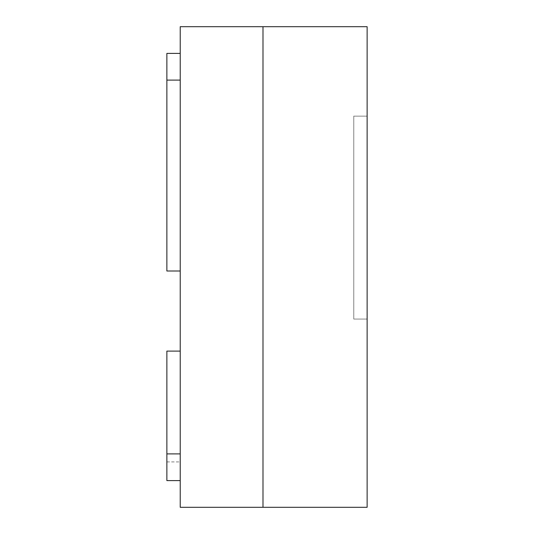 <?xml version="1.0" encoding="UTF-8"?>
<svg xmlns="http://www.w3.org/2000/svg" width="534" height="534" viewBox="0 0 534 534"><rect width="100%" height="100%" fill="white"/><g stroke="black" fill="none" stroke-linecap="round" stroke-linejoin="round"><path stroke-width="0.4" stroke-dasharray="2.67 2" d="M166.875 453.9L166.875 351.105L166.875 480.6L166.875 453.9L180.225 453.9L180.225 351.105L166.875 351.105L180.225 351.105L180.225 453.9L180.225 351.105L166.875 351.105L166.875 480.6L180.225 480.6L166.875 480.6L180.225 480.6L180.225 453.9M166.875 80.1L166.875 53.4L180.225 53.4L180.225 271.005L166.875 271.005L166.875 80.1L180.225 80.1L180.225 53.4M180.225 271.005L180.225 80.1M180.225 351.105L180.225 461.91L166.875 461.91M180.225 461.91L180.225 480.6M262.995 507.3L262.995 26.7L262.995 507.3L180.225 507.3L180.225 26.7L367.125 26.7L367.125 507.3L262.995 507.3M367.125 319.065L367.125 116.145L367.125 319.065L353.775 319.065L353.775 116.145L367.125 116.145L353.775 116.145L353.775 319.065L367.125 319.065L353.775 319.065L353.775 116.145L353.775 319.065L367.125 319.065L367.125 116.145L367.125 319.065M367.125 116.145L353.775 116.145L367.125 116.145"/><path stroke-width="0.8" d="M180.225 53.4L166.875 53.4L166.875 271.005L180.225 271.005M180.225 351.105L166.875 351.105L166.875 480.6L180.225 480.6M262.995 26.7L262.995 507.3L367.125 507.3L367.125 26.7L180.225 26.7L180.225 507.3L262.995 507.3L262.995 26.7M180.225 80.1L166.875 80.1M166.875 453.9L180.225 453.9"/></g></svg>
